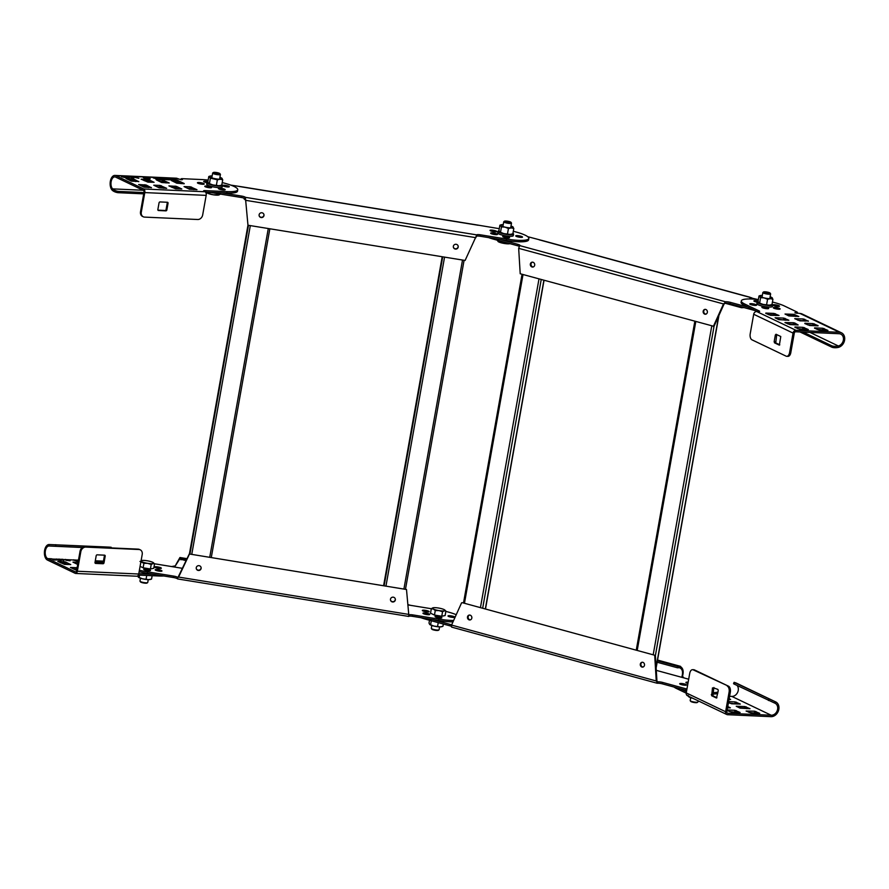 <?xml version="1.0" encoding="UTF-8"?>
<svg xmlns="http://www.w3.org/2000/svg" width="889" height="889" viewBox="0 0 889 889"><rect width="100%" height="100%" fill="white"/><g stroke="black" fill="none" stroke-linecap="round" stroke-linejoin="round"><path stroke-width="1.33" d="M655.382 655.415L462.258 602.675L655.382 655.415L656.927 680.841L656.249 680.974L654.715 655.549M461.591 602.809L451.556 625.078L451.601 627.101L657.149 683.241L658.049 681.819A3.945 0.756 -169.9 0 1 659.427 681.863A3.945 0.756 -169.9 0 1 662.716 682.452L685.975 688.797A23.692 4.523 10.1 0 0 686.93 689.053M451.323 626.334A3.945 0.756 10.1 0 0 449.856 625.823L426.598 619.466A23.692 4.523 -169.9 0 1 420.953 617.699M432.41 619.555L450.112 624.389A3.945 0.756 -169.9 0 1 451.623 624.923M686.675 690.486A23.692 4.523 -169.9 0 1 685.719 690.231L662.461 683.885A3.945 0.756 10.1 0 0 657.793 683.241L656.249 680.974L451.556 625.078M717.745 693.509A23.692 4.523 -169.9 0 1 717.156 693.653A23.692 4.523 -169.9 0 1 712.622 694.076M656.293 670.362L684.13 677.963L682.085 676.04C683.174 671.706 682.308 668.928 679.485 667.695L677.451 667.783L677.707 666.35L680.518 666.339L657.549 660.06M680.129 667.761L679.485 667.695L679.741 666.261C683.197 667.817 684.03 671.439 682.263 677.129L682.007 676.562M677.451 667.783L657.16 662.238M657.416 660.816L677.707 666.35M684.13 677.963L688.686 679.207M712.878 692.642A23.692 4.523 10.1 0 0 717.412 692.22A23.692 4.523 10.1 0 0 718.001 692.075M686.108 685.175A3.456 0.656 -169.9 0 1 682.23 684.852A3.456 0.656 -169.9 0 1 679.685 683.752A3.456 0.656 -169.9 0 1 680.063 683.53A3.456 0.656 -169.9 0 1 683.952 683.852A3.456 0.656 -169.9 0 1 686.486 684.963A3.456 0.656 -169.9 0 1 686.108 685.175M687.93 683.419A3.456 0.656 -169.9 0 1 685.93 682.441A3.456 0.656 -169.9 0 1 686.308 682.219A3.456 0.656 -169.9 0 1 688.153 682.219M656.927 680.841L657.393 681.752M641.98 667.072A2.467 2.189 78.2 0 1 642.825 662.305A2.467 2.189 78.2 0 1 641.98 667.072M469.225 619.9A2.467 2.189 78.2 0 1 470.081 615.132A2.467 2.189 78.2 0 1 469.225 619.9M642.236 662.238A2.467 2.189 -101.8 0 0 643.236 667.006M469.492 615.055A2.467 2.189 -101.8 0 0 470.492 619.833M714 326.363L520.209 273.756L518.665 248.331L724.035 304.094L714 326.363M713.322 326.496L723.357 304.238L725.757 301.738A3.945 0.756 -169.9 0 1 730.414 302.371L748.127 307.205M755.339 310.661A23.692 4.523 -169.9 0 1 753.428 310.15L730.158 303.805A3.945 0.756 10.1 0 0 726.869 303.216A3.945 0.756 10.1 0 0 725.502 303.171L725.391 301.749L519.709 245.586L518.665 248.331M725.135 303.182L724.035 304.094M500.107 239.474L517.82 244.308A3.945 0.756 -169.9 0 1 519.921 245.375A3.945 0.756 -169.9 0 1 519.832 245.497L519.709 245.586M542.146 240.486L527.722 236.685M757.639 299.471L749.849 297.693M750.06 297.259L542.09 240.463M744.015 307.583L741.582 307.738L741.726 306.961M741.582 307.738L724.991 303.205M519.143 246.309A3.945 0.756 10.1 0 0 517.565 245.742L494.295 239.385A23.692 4.523 -169.9 0 1 488.65 237.619M532.944 262.233A2.467 2.189 78.2 0 1 532.089 267A2.467 2.189 78.2 0 1 532.944 262.233M705.688 309.416A2.467 2.189 78.2 0 1 704.844 314.184A2.467 2.189 78.2 0 1 705.688 309.416M532.355 262.166A2.467 2.189 -101.8 0 0 533.344 266.933M705.099 309.339A2.467 2.189 -101.8 0 0 706.099 314.117M189.29 553.98L406.495 589.507L189.29 553.98L177.344 578.739A3.945 0.756 10.1 0 0 173.466 577.539L147.307 573.305A23.692 4.523 -169.9 0 1 139.14 571.683M189.357 554.28L178.6 577.072L408.751 614.41L406.495 589.507M139.384 570.26A23.692 4.523 10.1 0 0 147.563 571.871L173.711 576.116A3.945 0.756 -169.9 0 1 176.767 576.883A3.945 0.756 -169.9 0 1 177.6 577.305L177.611 578.928L408.729 616.433L409.14 614.877A3.945 0.756 -169.9 0 1 409.84 614.699A3.945 0.756 -169.9 0 1 412.752 614.888L438.91 619.133A23.692 4.523 10.1 0 0 453.646 620.444M177.767 577.439L178.533 576.772L177.933 577.461M453.001 621.878A23.692 4.523 -169.9 0 1 438.655 620.566L412.496 616.321A3.945 0.756 10.1 0 0 408.884 616.299L408.751 614.41L408.762 616.388M140.084 566.349L143.118 567.793L150.408 568.982L153.764 568.282L154.564 563.782L182.512 568.349M161.965 570.949A3.456 0.656 -169.9 0 1 161.965 571.005A3.456 0.656 -169.9 0 1 158.586 571.071A3.456 0.656 -169.9 0 1 155.164 569.849A3.456 0.656 -169.9 0 1 155.164 569.793A3.456 0.656 -169.9 0 1 158.542 569.727A3.456 0.656 -169.9 0 1 161.965 570.949M150.508 570.427A3.456 0.656 -169.9 0 1 150.508 570.482A3.456 0.656 -169.9 0 1 147.13 570.549A3.456 0.656 -169.9 0 1 143.707 569.327A3.456 0.656 -169.9 0 1 143.707 569.271A3.456 0.656 -169.9 0 1 147.085 569.204A3.456 0.656 -169.9 0 1 150.508 570.427M161.331 568.171A3.456 0.656 -169.9 0 1 161.331 568.215A3.456 0.656 -169.9 0 1 157.953 568.282A3.456 0.656 -169.9 0 1 154.53 567.06A3.456 0.656 -169.9 0 1 154.53 567.004A3.456 0.656 -169.9 0 1 157.909 566.938A3.456 0.656 -169.9 0 1 161.331 568.171M186.134 560.681L179.722 558.981L175.311 565.882L171.533 566.571M407.884 604.909L410.574 605.342L407.862 604.598M175.966 564.515L179.956 557.514L181.189 558.403L180.934 559.837M180.011 559.114L180.267 557.681L187.023 558.77M181.189 558.403L186.779 559.314M410.574 605.342L433.399 609.065A6.412 1.222 10.1 0 0 439.01 610.599A6.412 1.222 10.1 0 0 444.333 610.843L445.911 611.043L444.033 609.543A6.412 1.222 10.1 0 0 438.421 608.009A6.412 1.222 10.1 0 0 433.099 607.776A6.412 1.222 10.1 0 0 432.843 607.843A6.412 1.222 10.1 0 0 432.41 608.287A6.412 1.222 10.1 0 0 433.399 609.065L435.266 610.565L439.01 610.599L442.555 611.743L444.333 610.843A6.412 1.222 10.1 0 0 445.033 610.332A6.412 1.222 10.1 0 0 444.733 609.965A6.412 1.222 10.1 0 0 444.033 609.543M456.235 614.699A23.692 4.523 10.1 0 0 445.845 611.421M441.855 617.699A3.456 0.656 -169.9 0 1 441.855 617.755A3.456 0.656 -169.9 0 1 438.477 617.822A3.456 0.656 -169.9 0 1 435.054 616.599A3.456 0.656 -169.9 0 1 435.054 616.544A3.456 0.656 -169.9 0 1 438.433 616.477A3.456 0.656 -169.9 0 1 441.855 617.699M429.765 614.399A3.456 0.656 -169.9 0 1 429.765 614.455A3.456 0.656 -169.9 0 1 426.387 614.521A3.456 0.656 -169.9 0 1 422.964 613.288A3.456 0.656 -169.9 0 1 422.964 613.243A3.456 0.656 -169.9 0 1 426.342 613.166A3.456 0.656 -169.9 0 1 429.765 614.399M429.12 611.61A3.456 0.656 -169.9 0 1 429.12 611.665A3.456 0.656 -169.9 0 1 425.742 611.732A3.456 0.656 -169.9 0 1 422.331 610.51A3.456 0.656 -169.9 0 1 422.319 610.454A3.456 0.656 -169.9 0 1 425.698 610.387A3.456 0.656 -169.9 0 1 429.12 611.61M454.812 617.122A3.456 0.656 -169.9 0 1 454.812 617.177A3.456 0.656 -169.9 0 1 451.434 617.244A3.456 0.656 -169.9 0 1 448.012 616.021A3.456 0.656 -169.9 0 1 448.012 615.966A3.456 0.656 -169.9 0 1 451.39 615.899A3.456 0.656 -169.9 0 1 454.812 617.122M409.018 614.955L408.684 614.11L408.918 614.944M392.494 601.964A2.467 2.411 -12.9 0 1 390.515 600.119A2.467 2.411 -12.9 0 1 393.338 597.186A2.467 2.411 -12.9 0 1 395.316 599.03A2.467 2.411 -12.9 0 1 392.494 601.964M198.258 570.449A2.467 2.411 -12.9 0 1 196.28 568.616A2.467 2.411 -12.9 0 1 199.114 565.682A2.467 2.411 -12.9 0 1 201.092 567.515A2.467 2.411 -12.9 0 1 198.258 570.449M390.482 599.975A2.467 2.411 167.1 0 0 392.427 601.664A2.467 2.411 167.1 0 0 395.283 598.875M196.247 568.46A2.467 2.411 167.1 0 0 198.191 570.149A2.467 2.411 167.1 0 0 201.047 567.371M247.964 225.228L245.642 200.036L247.964 225.228L189.413 554.003L247.964 225.228L465.103 260.455L476.837 234.796A3.945 0.756 -169.9 0 1 480.46 234.818L506.608 239.063A23.692 4.523 10.1 0 0 528.844 238.441A23.692 4.523 10.1 0 0 528.822 238.063A23.692 4.523 10.1 0 0 513.309 231.296M528.844 238.441L528.588 239.874A23.692 4.523 -169.9 0 1 506.352 240.486L480.204 236.241A3.945 0.756 10.1 0 0 477.282 236.052A3.945 0.756 10.1 0 0 476.582 236.23L476.726 234.885L245.464 197.358L245.053 198.658A3.945 0.756 10.1 0 0 244.208 198.236A3.945 0.756 10.1 0 0 241.163 197.469L215.005 193.224A23.692 4.523 -169.9 0 1 209.882 192.28M476.471 236.307L475.793 237.374M476.393 235.907L476.726 234.885M221.505 192.802L241.419 196.036A3.945 0.756 -169.9 0 1 245.308 197.236L245.708 200.336L475.859 237.674M241.697 186.779L230.784 185.112M499.262 228.673L475.659 224.728M522.51 237.041A3.456 0.656 -169.9 0 1 522.521 237.096A3.456 0.656 -169.9 0 1 519.132 237.163A3.456 0.656 -169.9 0 1 515.72 235.941A3.456 0.656 -169.9 0 1 515.72 235.885A3.456 0.656 -169.9 0 1 519.098 235.818A3.456 0.656 -169.9 0 1 522.51 237.041M509.553 237.619A3.456 0.656 -169.9 0 1 509.553 237.674A3.456 0.656 -169.9 0 1 506.174 237.741A3.456 0.656 -169.9 0 1 502.752 236.518A3.456 0.656 -169.9 0 1 502.752 236.463A3.456 0.656 -169.9 0 1 506.13 236.396A3.456 0.656 -169.9 0 1 509.553 237.619M497.462 234.318A3.456 0.656 -169.9 0 1 497.462 234.374A3.456 0.656 -169.9 0 1 494.084 234.44A3.456 0.656 -169.9 0 1 490.661 233.218A3.456 0.656 -169.9 0 1 490.661 233.162A3.456 0.656 -169.9 0 1 494.04 233.096A3.456 0.656 -169.9 0 1 497.462 234.318M496.829 231.529A3.456 0.656 -169.9 0 1 496.829 231.585A3.456 0.656 -169.9 0 1 493.451 231.651A3.456 0.656 -169.9 0 1 490.028 230.429A3.456 0.656 -169.9 0 1 490.028 230.373A3.456 0.656 -169.9 0 1 493.406 230.307A3.456 0.656 -169.9 0 1 496.829 231.529M245.242 198.814L245.064 199.781L243.608 198.025M244.153 199.058L244.286 198.269M245.642 200.036L245.208 198.792M261.966 212.782A2.467 2.411 -12.9 0 1 263.955 214.616A2.467 2.411 -12.9 0 1 261.122 217.549A2.467 2.411 -12.9 0 1 259.144 215.716A2.467 2.411 -12.9 0 1 261.966 212.782M456.201 244.297A2.467 2.411 -12.9 0 1 458.179 246.131A2.467 2.411 -12.9 0 1 455.346 249.064A2.467 2.411 -12.9 0 1 453.368 247.231A2.467 2.411 -12.9 0 1 456.201 244.297M259.11 215.571A2.467 2.411 167.1 0 0 261.055 217.26A2.467 2.411 167.1 0 0 263.911 214.471M453.346 247.075A2.467 2.411 167.1 0 0 455.279 248.764A2.467 2.411 167.1 0 0 458.146 245.986M147.741 582.417A3.945 0.756 -169.9 0 1 147.741 582.473A3.945 0.756 -169.9 0 1 147.641 582.606A3.945 0.756 -169.9 0 1 143.729 582.528A3.945 0.756 -169.9 0 1 140.018 581.25A3.945 0.756 -169.9 0 1 139.973 581.15A3.945 0.756 -169.9 0 1 139.973 581.095A3.945 0.756 -169.9 0 1 139.995 581.039M154.564 563.782L152.697 562.281A6.412 1.222 10.1 0 0 147.074 560.748A6.412 1.222 10.1 0 0 141.762 560.503A6.412 1.222 10.1 0 0 141.495 560.57A6.412 1.222 10.1 0 0 141.062 561.015A6.412 1.222 10.1 0 0 142.051 561.804A6.412 1.222 10.1 0 0 147.663 563.337A6.412 1.222 10.1 0 0 152.986 563.57L154.564 563.782M143.118 567.793L143.929 563.293L147.663 563.337L151.219 564.482L152.986 563.57A6.412 1.222 10.1 0 0 153.686 563.07A6.412 1.222 10.1 0 0 153.397 562.693L153.453 562.748M153.397 562.693A6.412 1.222 10.1 0 0 152.697 562.281M150.408 568.982L151.219 564.482M139.984 561.415L143.929 563.293M147.052 582.895A3.356 0.645 -169.9 0 1 146.974 583.062A3.356 0.645 -169.9 0 1 143.64 582.984A3.356 0.645 -169.9 0 1 140.495 581.906A3.356 0.645 -169.9 0 1 140.451 581.817M439.088 629.679A3.945 0.756 -169.9 0 1 439.088 629.745A3.945 0.756 -169.9 0 1 438.988 629.879A3.945 0.756 -169.9 0 1 435.065 629.79A3.945 0.756 -169.9 0 1 431.365 628.512A3.945 0.756 -169.9 0 1 431.321 628.423A3.945 0.756 -169.9 0 1 431.309 628.356A3.945 0.756 -169.9 0 1 431.343 628.301M445.911 611.043L445.111 615.544L441.755 616.244L434.465 615.066L430.532 613.177L431.332 608.676L433.099 607.776M441.755 616.244L442.555 611.743M434.465 615.066L435.266 610.565M438.399 630.157A3.356 0.645 -169.9 0 1 438.321 630.323A3.356 0.645 -169.9 0 1 434.988 630.257A3.356 0.645 -169.9 0 1 431.832 629.168A3.356 0.645 -169.9 0 1 431.798 629.09M214.849 172.333A3.356 0.645 10.1 0 0 213.416 172.488A3.356 0.645 10.1 0 0 214.727 173.388A3.356 0.645 10.1 0 0 218.427 174.044A3.356 0.645 10.1 0 0 219.905 173.644A3.356 0.645 10.1 0 0 214.849 172.333M213.416 172.488L212.749 172.933A3.945 0.756 10.1 0 0 212.649 173.066A3.945 0.756 10.1 0 0 214.616 174.1A3.945 0.756 10.1 0 0 218.638 174.766A3.945 0.756 10.1 0 0 220.428 174.455A3.945 0.756 10.1 0 0 220.372 174.3L219.905 173.644M217.283 193.591L217.06 194.835L213.316 194.802L207.704 193.269A6.412 1.222 -169.9 0 1 207.004 192.846A6.412 1.222 -169.9 0 1 206.937 192.802M210.004 192.302L209.771 193.646M220.416 194.102L218.927 194.958A6.412 1.222 -169.9 0 1 218.894 194.969A6.412 1.222 -169.9 0 1 218.638 195.035A6.412 1.222 -169.9 0 1 216.427 195.136A6.412 1.222 -169.9 0 1 213.316 194.802A6.412 1.222 -169.9 0 1 207.704 193.269L207.004 192.846M218.638 195.035L217.06 194.835M207.704 193.269L205.826 191.768M505.941 221.028A3.356 0.645 10.1 0 0 504.508 221.183A3.356 0.645 10.1 0 0 505.819 222.094A3.356 0.645 10.1 0 0 509.508 222.739A3.356 0.645 10.1 0 0 510.986 222.339A3.356 0.645 10.1 0 0 505.941 221.028M504.508 221.183L503.841 221.639A3.945 0.756 10.1 0 0 503.741 221.761A3.945 0.756 10.1 0 0 505.708 222.795A3.945 0.756 10.1 0 0 509.73 223.461A3.945 0.756 10.1 0 0 511.508 223.15A3.945 0.756 10.1 0 0 511.464 222.995L510.986 222.339M508.208 243.186L504.407 243.497L498.785 241.964A6.412 1.222 -169.9 0 1 498.096 241.552A6.412 1.222 -169.9 0 1 498.029 241.497M501.052 241.23L500.863 242.353M508.152 243.53L509.975 243.675A6.412 1.222 -169.9 0 1 509.719 243.73A6.412 1.222 -169.9 0 1 507.519 243.83A6.412 1.222 -169.9 0 1 504.407 243.497A6.412 1.222 -169.9 0 1 498.785 241.964L498.096 241.552M496.984 240.119L498.785 241.964M698.154 700.821L697.954 701.943A3.945 0.756 -169.9 0 1 697.854 702.066L697.187 702.521A3.356 0.645 -169.9 0 1 695.754 702.677A3.356 0.645 -169.9 0 1 690.709 701.365L690.231 700.71A3.945 0.756 -169.9 0 1 690.186 700.554L690.697 697.687M697.854 702.066A3.945 0.756 -169.9 0 1 696.165 702.254A3.945 0.756 -169.9 0 1 690.231 700.71M765.062 291.803A3.356 0.645 10.1 0 0 763.629 291.948A3.356 0.645 10.1 0 0 764.94 292.859A3.356 0.645 10.1 0 0 768.641 293.503A3.356 0.645 10.1 0 0 770.107 293.103A3.356 0.645 10.1 0 0 765.062 291.803M763.629 291.948L762.962 292.403A3.945 0.756 10.1 0 0 762.862 292.537A3.945 0.756 10.1 0 0 764.829 293.559A3.945 0.756 10.1 0 0 768.852 294.226A3.945 0.756 10.1 0 0 770.63 293.915A3.945 0.756 10.1 0 0 770.585 293.759L770.107 293.103M208.159 180.089A23.692 4.523 10.1 0 0 201.836 179.567L181.778 178.656L181.112 178.778L182.434 179.622L181.134 179.767L177.278 178.456A7.901 4.401 92.6 0 0 176.278 178.2L114.903 175.422A7.901 4.401 -87.4 0 0 110.347 181.3A7.901 4.401 -87.4 0 0 112.07 190.068L112.536 188.801A6.412 3.578 92.6 0 1 111.136 181.678A6.412 3.578 92.6 0 1 114.837 176.9A6.412 3.578 92.6 0 1 115.648 177.111L143.473 190.413A1.478 0.822 92.6 0 1 144.007 192.224L140.518 211.771A4.934 3.989 -64.4 0 0 142.484 216.405L143.273 216.783A4.934 3.989 115.6 0 0 144.551 217.105L197.747 219.505A4.934 3.989 115.6 0 0 202.681 214.927L206.17 195.369A2.956 1.656 92.6 0 0 205.103 191.757L204.048 191.257A2.956 0.567 -169.9 0 1 203.592 190.846A2.956 0.567 -169.9 0 1 204.937 190.613L227.028 191.613A23.692 4.523 10.1 0 0 237.752 189.746A23.692 4.523 10.1 0 0 222.217 182.589M237.752 189.746L237.496 191.168A23.692 4.523 -169.9 0 1 226.773 193.046L205.526 192.08M187.001 188.068L191.302 188.479L193.746 189.657M171.866 187.379L176.166 187.801L178.611 188.968M156.72 186.69L161.031 187.112L163.476 188.279M174.4 182.034L178.711 182.456L181.156 183.623M144.129 180.667L148.43 181.089L150.874 182.256M159.264 181.356L163.565 181.778L166.01 182.945M141.584 186.012L145.885 186.434L148.33 187.601M128.983 179.989L133.294 180.411L135.739 181.578M143.273 216.783A4.934 3.989 115.6 0 1 141.307 212.149L144.796 192.591A2.956 1.656 -87.4 0 0 143.729 188.979L115.903 175.678A7.901 4.401 -87.4 0 0 114.903 175.422M143.707 193.858L118.481 192.713A4.934 1.945 -160.7 0 1 112.147 190.157A4.912 3.278 158.8 0 1 112.07 190.068M159.942 185.401L166.688 188.335L159.164 187.857L153.764 185.212L159.942 185.401L159.687 186.823M184.212 183.534L178.967 181.034L171.444 180.556L176.844 183.212L184.179 183.745M147.907 182.123L141.162 179.189L148.685 179.656L154.086 182.312L147.907 182.123M162.487 180.056L156.308 179.878L161.709 182.523L169.232 182.99L162.487 180.056L162.231 181.489M138.795 181.489L131.428 181.156L126.027 178.511L133.55 178.978L138.762 181.7M151.397 187.512L144.029 187.179L138.628 184.534L146.14 185.001L151.352 187.723M175.644 188.835L168.899 185.901L176.422 186.368L181.823 189.013L175.644 188.835M190.224 186.768L196.969 189.701L189.446 189.235L184.045 186.59L190.224 186.768L189.968 188.201M227.728 186.979A3.456 0.656 -169.9 0 1 224.206 186.401A3.456 0.656 -169.9 0 1 222.483 185.501A3.456 0.656 -169.9 0 1 224.05 185.223A3.456 0.656 -169.9 0 1 227.573 185.812A3.456 0.656 -169.9 0 1 229.284 186.712A3.456 0.656 -169.9 0 1 227.728 186.979M202.67 184.256A3.456 0.656 -169.9 0 1 199.147 183.679A3.456 0.656 -169.9 0 1 197.436 182.778A3.456 0.656 -169.9 0 1 198.992 182.501A3.456 0.656 -169.9 0 1 202.514 183.09A3.456 0.656 -169.9 0 1 204.237 183.99A3.456 0.656 -169.9 0 1 202.67 184.256M223.617 189.979A3.456 0.656 -169.9 0 1 220.094 189.39A3.456 0.656 -169.9 0 1 218.372 188.501A3.456 0.656 -169.9 0 1 219.939 188.224A3.456 0.656 -169.9 0 1 223.461 188.812A3.456 0.656 -169.9 0 1 225.184 189.713A3.456 0.656 -169.9 0 1 223.617 189.979M210.015 187.779A3.456 0.656 -169.9 0 1 206.504 187.19A3.456 0.656 -169.9 0 1 204.781 186.29A3.456 0.656 -169.9 0 1 206.348 186.012A3.456 0.656 -169.9 0 1 209.86 186.601A3.456 0.656 -169.9 0 1 211.582 187.501A3.456 0.656 -169.9 0 1 210.015 187.779M207.926 182.145A7.901 1.511 10.1 0 0 206.926 182.678A3.456 0.656 -169.9 0 1 203.681 181.467A3.456 0.656 -169.9 0 1 205.248 181.2A3.456 0.656 -169.9 0 1 207.893 181.567M138.873 178.289L134.261 177.3L138.873 178.289M129.272 177.533L125.405 176.9L129.272 177.533M121.537 176.511L126.316 177.867L121.504 176.733M172.588 178.822L177.967 180.2L174.488 180.045L172.566 178.956M173.011 179.978L170.199 179.845L170.288 179.267L167.621 178.6L170.999 178.745L173.011 179.978M166.043 178.522L169.377 179.811L165.899 179.656L165.987 179.078L163.332 178.4L166.043 178.522M159.698 178.233L162.409 178.356L165.087 179.622L161.609 179.456L159.676 178.367M160.398 179.234L159.776 179.211L160.364 179.4M155.975 178.5L156.675 178.1L159.353 179.356L155.875 179.2L155.964 178.622L153.308 177.944L155.953 178.622M149.141 178.878L146.229 177.8L148.93 178.044L150.263 178.778L149.141 178.878M143.307 177.756L146.741 178.622L143.307 177.711M133.728 178.2L129.061 176.855L132.928 177.956L132.539 177.011L133.728 178.2M157.942 210.16L165.087 210.482A0.989 0.8 115.6 0 0 166.076 209.56L167.265 202.881A0.989 0.8 115.6 0 0 167.176 202.259M166.865 209.937L168.054 203.259A0.989 0.8 -64.4 0 0 167.399 202.27L160.042 201.936A0.989 0.8 -64.4 0 0 159.053 202.859L157.864 209.526A0.989 0.8 -64.4 0 0 158.509 210.526L165.876 210.86A0.989 0.8 -64.4 0 0 166.865 209.937L166.076 209.56M174.611 179.2L175.244 179.234M170.31 179.011L170.944 179.033M166.01 178.811L166.654 178.845M161.72 178.622L162.354 178.645M155.986 178.356L156.631 178.389M149.663 178.667L148.93 178.044M148.896 178.233L147.118 177.667M146.841 177.911L149.652 178.711M145.996 178.756L144.229 178.144L146.018 178.589M133.372 178.189L132.539 177.011M112.536 188.801A3.478 2.245 -14 0 0 112.603 188.879A4.934 1.945 19.3 0 0 118.937 191.435L143.94 192.557M222.472 185.445L222.206 186.968A7.901 1.511 -169.9 0 1 216.494 187.412A7.901 1.511 -169.9 0 1 207.882 185.29A7.901 1.511 -169.9 0 1 206.659 184.201L206.926 182.678A7.901 1.511 10.1 0 0 208.159 183.767A7.901 1.511 10.1 0 0 216.76 185.89A7.901 1.511 10.1 0 0 222.472 185.445A7.901 1.511 10.1 0 0 221.85 184.679M513.564 234.14L513.297 235.674A7.901 1.511 -169.9 0 1 507.575 236.118A7.901 1.511 -169.9 0 1 498.973 233.985A7.901 1.511 -169.9 0 1 497.751 232.896L498.018 231.373A7.901 1.511 10.1 0 0 499.24 232.462A7.901 1.511 10.1 0 0 507.852 234.585A7.901 1.511 10.1 0 0 513.564 234.14A7.901 1.511 10.1 0 0 512.931 233.374M499.018 230.851A7.901 1.511 10.1 0 0 498.018 231.373M758.373 299.549A23.692 4.523 10.1 0 0 741.326 300.893A23.692 4.523 10.1 0 0 745.004 304.16L759.173 310.939A2.956 0.567 -169.9 0 1 759.628 311.35A2.956 0.567 -169.9 0 1 758.295 311.583L756.661 311.506A2.956 2.389 -64.4 0 0 753.694 314.262L750.205 333.808A4.934 2.756 -87.4 0 0 751.983 339.831L786.098 356.156A4.934 2.756 -87.4 0 0 786.732 356.311A4.934 2.756 -87.4 0 0 789.576 352.633L793.055 333.086A2.956 2.389 115.6 0 1 796.022 330.33L839.394 332.297A7.901 6.379 115.6 0 1 841.439 332.797A7.901 6.379 115.6 0 1 844.55 340.398A7.901 6.379 115.6 0 1 838.56 347.332A4.912 3.767 -154.2 0 1 838.416 347.377A4.934 1.622 177.1 0 1 831.748 347.143L800 331.953M786.732 356.311L787.954 356.367A4.934 2.756 92.6 0 0 790.799 352.689L794.288 333.142A1.478 1.2 -64.4 0 1 795.766 331.764L839.138 333.731A6.412 5.178 -64.4 0 1 840.805 334.142A6.412 5.178 -64.4 0 1 843.328 340.309A6.412 5.178 -64.4 0 1 838.46 345.943L838.56 347.332M841.439 332.797L802.078 313.973A7.901 6.379 -64.4 0 0 800.033 313.473L794.888 312.784L797.144 312.083L784.287 305.938A23.692 4.523 10.1 0 0 772.43 302.06M778.964 305.694A3.456 0.656 -169.9 0 1 779.497 306.172A3.456 0.656 -169.9 0 1 776.997 306.372A3.456 0.656 -169.9 0 1 773.23 305.438A3.456 0.656 -169.9 0 1 772.697 304.96A3.456 0.656 -169.9 0 1 775.197 304.771A3.456 0.656 -169.9 0 1 778.964 305.694M768.14 307.961A3.456 0.656 -169.9 0 1 768.674 308.439A3.456 0.656 -169.9 0 1 766.174 308.639A3.456 0.656 -169.9 0 1 762.418 307.705A3.456 0.656 -169.9 0 1 761.873 307.227A3.456 0.656 -169.9 0 1 764.373 307.038A3.456 0.656 -169.9 0 1 768.14 307.961M756.05 304.66A3.456 0.656 -169.9 0 1 756.583 305.138A3.456 0.656 -169.9 0 1 754.083 305.338A3.456 0.656 -169.9 0 1 750.316 304.405A3.456 0.656 -169.9 0 1 749.783 303.927A3.456 0.656 -169.9 0 1 752.283 303.727A3.456 0.656 -169.9 0 1 756.05 304.66M779.597 308.483A3.456 0.656 -169.9 0 1 780.131 308.961A3.456 0.656 -169.9 0 1 777.631 309.15A3.456 0.656 -169.9 0 1 773.875 308.227A3.456 0.656 -169.9 0 1 773.33 307.75A3.456 0.656 -169.9 0 1 775.83 307.55A3.456 0.656 -169.9 0 1 779.597 308.483M757.139 302.182A3.456 0.656 -169.9 0 1 754.428 301.404A3.456 0.656 -169.9 0 1 753.894 300.927A3.456 0.656 -169.9 0 1 758.106 301.027M765.773 313.384L770.552 315.317L779.031 315.473L774.008 313.428L773.752 314.862L768.34 314.617M765.829 313.061L774.008 313.428M778.92 319.673L775.097 317.784L783.72 318.073L788.887 320.251L778.92 319.673M794.955 326.985L803.145 327.363L808.312 329.541L799.689 329.252L794.899 327.319M814.602 327.874L822.781 328.252L827.959 330.43L819.325 330.141L814.546 328.208M808.379 321.007L799.9 320.851L794.733 318.673L803.367 318.962L808.345 321.218M804.834 323.563L809.612 325.496L818.058 325.863M804.889 323.229L813.068 323.607L818.091 325.652M793.655 314.317L798.822 316.495L788.854 315.917L785.02 314.028L793.655 314.317L793.399 315.751L787.976 315.506M794.777 323.007L798.155 324.974L789.977 324.607L784.954 322.563L793.433 322.718L794.777 323.007L794.522 324.441L787.765 323.907M757.161 311.528L744.749 305.594A23.692 4.523 -169.9 0 1 741.07 302.327L741.326 300.893M817.113 329.43L823.87 329.963L824.125 328.541M824.736 330.386L823.87 329.963M797.477 328.541L805.101 329.497M805.323 321.096L797.689 320.151M807.401 324.785L814.157 325.318L814.413 323.896M815.024 325.741L814.157 325.318M795.611 316.451L793.399 315.751M795.388 324.852L794.522 324.441M785.676 320.207L778.053 319.262M775.964 315.562L773.752 314.862M776.73 334.586L775.741 342.898L779.786 344.832M775.352 334.964L776.041 334.264L780.775 336.52L779.364 345.143L774.519 342.843L774.163 341.643L775.352 334.964L776.575 335.02M803.145 332.097L831.682 345.743A4.934 1.622 -2.9 0 0 838.349 345.977A3.478 2.511 19.6 0 0 838.46 345.943M772.685 304.905L772.419 306.438A7.901 1.511 -169.9 0 1 766.707 306.883A7.901 1.511 -169.9 0 1 758.095 304.749A7.901 1.511 -169.9 0 1 756.872 303.671L757.139 302.138A7.901 1.511 10.1 0 0 758.361 303.227A7.901 1.511 10.1 0 0 766.974 305.349A7.901 1.511 10.1 0 0 772.685 304.905A7.901 1.511 10.1 0 0 772.052 304.149M758.139 301.615A7.901 1.511 10.1 0 0 757.139 302.138M150.619 579.35A6.412 1.222 -169.9 0 1 150.408 579.439A6.412 1.222 -169.9 0 1 148.719 579.617A6.412 1.222 -169.9 0 1 142.529 578.806A6.412 1.222 -169.9 0 1 138.517 577.317A6.412 1.222 -169.9 0 1 138.495 577.305L138.484 577.294M152.152 575.694L151.552 579.061L148.719 579.617L142.529 578.806L138.34 577.15L137.717 575.772M139.573 575.127L139.162 577.428L138.34 577.15M151.552 579.061L150.408 579.439M146.729 575.45L146.085 579.072M220.772 185.445A6.412 1.222 -169.9 0 1 220.572 185.523A6.412 1.222 -169.9 0 1 218.983 185.712A6.412 1.222 -169.9 0 1 212.815 184.923A6.412 1.222 -169.9 0 1 208.682 183.412A6.412 1.222 -169.9 0 1 208.671 183.401L208.659 183.39M212.138 175.933A6.412 1.222 10.1 0 0 211.571 175.922A6.412 1.222 10.1 0 0 209.982 176.111A6.412 1.222 10.1 0 0 209.693 176.789A6.412 1.222 10.1 0 0 213.971 178.445A6.412 1.222 10.1 0 0 220.139 179.222L222.728 179.756L221.761 185.134L218.983 185.712L212.815 184.923L208.537 183.278L207.837 181.889L208.793 176.511L210.393 178.178L209.437 183.556L208.537 183.278M209.793 176.189L208.793 176.511M210.393 178.178L217.361 179.8L220.139 179.222A6.412 1.222 10.1 0 0 222.028 178.356A6.412 1.222 10.1 0 0 221.872 178.233A6.412 1.222 10.1 0 0 219.916 177.322M222.028 178.356L221.128 178.078L222.728 179.756M221.761 185.134L220.572 185.523M217.361 179.8L216.394 185.179M441.944 626.623A6.412 1.222 -169.9 0 1 441.755 626.701A6.412 1.222 -169.9 0 1 440.166 626.878A6.412 1.222 -169.9 0 1 433.999 626.1A6.412 1.222 -169.9 0 1 429.865 624.578A6.412 1.222 -169.9 0 1 429.854 624.578L429.865 624.578M443.344 624.045L442.944 626.301L440.166 626.878L433.999 626.1L429.709 624.456L429.009 623.056L429.509 620.266M431.321 620.755L430.609 624.734L429.709 624.456M442.944 626.301L441.755 626.701M438.233 622.644L437.577 626.356M511.853 234.151A6.412 1.222 -169.9 0 1 511.664 234.229A6.412 1.222 -169.9 0 1 510.075 234.407A6.412 1.222 -169.9 0 1 503.907 233.618A6.412 1.222 -169.9 0 1 499.774 232.107A6.412 1.222 -169.9 0 1 499.762 232.096L499.751 232.085M503.23 224.628A6.412 1.222 10.1 0 0 502.663 224.628A6.412 1.222 10.1 0 0 501.074 224.806A6.412 1.222 10.1 0 0 500.785 225.484A6.412 1.222 10.1 0 0 505.063 227.14A6.412 1.222 10.1 0 0 511.231 227.917L513.809 228.451L512.853 233.829L510.075 234.407L503.907 233.618L499.629 231.973L498.929 230.584L499.885 225.206L501.485 226.884L500.518 232.262L499.629 231.973M500.885 224.884L499.885 225.206M501.485 226.884L505.063 227.14L508.441 228.506L511.231 227.917A6.412 1.222 10.1 0 0 513.109 227.062A6.412 1.222 10.1 0 0 512.964 226.928A6.412 1.222 10.1 0 0 510.997 226.017M513.109 227.062L512.22 226.773L513.809 228.451M512.853 233.829L511.664 234.229M508.441 228.506L507.486 233.885M689.52 696.687L692.864 698.298A6.412 1.222 -169.9 0 1 692.864 698.298A6.412 1.222 -169.9 0 1 688.731 696.776A6.412 1.222 -169.9 0 1 688.719 696.765L688.731 696.776M688.586 696.643L689.475 696.932L687.886 695.254M770.974 304.916A6.412 1.222 -169.9 0 1 770.785 304.994A6.412 1.222 -169.9 0 1 769.196 305.171A6.412 1.222 -169.9 0 1 763.029 304.394A6.412 1.222 -169.9 0 1 758.895 302.871A6.412 1.222 -169.9 0 1 758.884 302.86L758.873 302.86M762.351 295.392A6.412 1.222 10.1 0 0 761.784 295.392A6.412 1.222 10.1 0 0 760.195 295.57A6.412 1.222 10.1 0 0 759.906 296.259A6.412 1.222 10.1 0 0 764.184 297.904A6.412 1.222 10.1 0 0 770.352 298.693L772.93 299.215L771.974 304.594L769.196 305.171L763.029 304.394L758.75 302.738L758.05 301.349L759.006 295.97L760.606 297.648L759.639 303.027L758.75 302.738M760.006 295.648L759.006 295.97M760.606 297.648L764.184 297.904L767.563 299.271L770.352 298.693A6.412 1.222 10.1 0 0 772.23 297.826A6.412 1.222 10.1 0 0 772.085 297.693A6.412 1.222 10.1 0 0 770.13 296.782M772.23 297.826L771.341 297.537L772.93 299.215M771.974 304.594L770.785 304.994M767.563 299.271L766.607 304.649M75.632 573.449L137.006 576.228A2.956 1.656 92.6 0 0 138.717 574.016L142.207 554.469A4.934 3.989 115.6 0 0 140.24 549.824A4.934 3.989 115.6 0 0 138.962 549.513L85.766 547.102A4.934 3.989 115.6 0 0 80.821 551.691L77.343 571.238A2.956 1.656 -87.4 0 1 75.632 573.449A2.956 1.656 -87.4 0 1 75.254 573.349L47.439 560.048A7.901 4.401 -87.4 0 1 44.45 551.502A7.901 4.401 -87.4 0 1 48.928 544.535A4.912 1.867 34.8 0 1 49.028 544.524L108.98 547.102L111.158 547.257L111.136 547.913M85.766 547.102L84.977 546.735A4.934 3.989 -64.4 0 0 80.043 551.313L76.554 570.871A1.478 0.822 92.6 0 1 75.698 571.971A1.478 0.822 92.6 0 1 75.509 571.916L47.695 558.614A6.412 3.578 92.6 0 1 45.261 551.68A6.412 3.578 92.6 0 1 48.906 546.013L48.928 544.535M163.798 575.972A23.692 4.523 -169.9 0 1 158.564 575.983L138.395 575.072M76.865 569.138L73.376 568.949M67.52 564.515L65.075 563.348L60.774 562.926M77.832 563.693L75.909 563.604M54.051 560.037L51.429 558.781L56.44 560.003L54.051 560.037M56.474 559.025L61.285 560.359L57.096 559.881L56.185 559.048M63.564 560.47L59.507 559.148L63.386 560.248L62.986 559.303L63.564 560.47M65.319 559.425L70.131 560.759L65.942 560.281L65.03 559.448M73.509 559.803L77.165 560.97L73.287 560.103M78.332 560.926L76.676 560.103L78.476 560.103M96.423 561.37L97.157 560.848L99.824 562.115L96.345 561.948L95.245 561.07M103.257 562.226L100.646 562.148L100.735 561.57L98.079 560.892L101.446 561.048L103.28 562.092M103.413 561.348L102.368 561.092L103.435 561.226M138.784 573.649L153.553 574.316M64.564 564.382L57.818 561.448L65.33 561.915L70.742 564.559L64.564 564.382M76.654 570.349L70.409 567.471L77.121 567.715M77.699 564.459L72.954 562.126L78.088 562.259M84.977 546.735L138.173 549.135A4.934 3.989 -64.4 0 1 139.451 549.458L140.24 549.824M95.079 563.048L102.224 563.37A0.989 0.8 115.6 0 0 103.213 562.459L104.402 555.781A0.989 0.8 115.6 0 0 104.324 555.158M104.002 562.837A0.989 0.8 -64.4 0 1 103.013 563.748L95.645 563.415A0.989 0.8 -64.4 0 1 95.001 562.426L96.19 555.747A0.989 0.8 -64.4 0 1 97.179 554.836L104.546 555.169A0.989 0.8 -64.4 0 1 105.191 556.158L104.002 562.837L103.213 562.459M82.633 547.391L48.984 546.002A3.478 1.178 -150.5 0 0 48.906 546.013M101.402 561.337L100.757 561.303M98.712 561.059L100.779 561.015M97.101 561.137L96.457 561.115M95.267 560.948L96.445 561.248M78.454 560.214L74.009 559.948M77.543 560.103L78.488 560.014M73.765 560.003L65.875 559.603M76.754 560.926L74.643 560.237M65.564 559.614L62.719 559.581M60.041 559.325L62.43 559.281M63.83 560.481L62.941 559.592M56.718 559.214L51.951 559.037M57.029 559.203L59.507 559.148M771.185 715.234L727.813 713.278A1.478 1.2 -64.4 0 1 726.835 711.789L730.325 692.231A4.934 2.756 92.6 0 0 728.547 686.208L693.198 669.839A4.934 2.756 -87.4 0 0 692.575 669.684A4.934 2.756 -87.4 0 0 689.731 673.351L686.241 692.909A2.956 2.389 -64.4 0 0 687.419 695.687L726.791 714.512A2.956 2.389 115.6 0 0 727.558 714.7L770.93 716.667A7.901 6.379 115.6 0 0 778.831 709.333A7.901 6.379 115.6 0 0 775.697 701.91A7.901 6.379 115.6 0 0 775.419 701.788L774.83 703.155A6.412 5.178 -64.4 0 1 775.052 703.243A6.412 5.178 -64.4 0 1 777.608 709.278A6.412 5.178 -64.4 0 1 771.185 715.234L731.814 696.409L729.591 696.309M680.163 688.719L686.452 691.72M727.546 707.811L730.391 707.833L727.78 706.522M729.036 699.465L730.614 699.432L729.169 698.687M744.86 706.544L736.225 706.255L740.059 708.144L750.027 708.722L744.86 706.544L744.604 707.977L739.192 707.733M728.48 702.61L731.691 703.788L740.326 704.077L735.147 701.899L728.658 701.61M727.08 710.444L731.469 712.189L740.104 712.478L734.936 710.3L727.169 709.944M746.093 711.033L751.116 713.078L759.739 713.367L754.572 711.189L746.093 711.033M727.324 686.152A4.934 2.756 -87.4 0 1 729.091 692.175L725.613 711.733A2.956 2.389 115.6 0 0 726.791 714.512M731.814 696.409A6.412 5.178 115.6 0 0 738.237 690.453A6.412 5.178 115.6 0 0 737.048 685.441M774.83 703.155A3.478 1.445 -177.1 0 0 774.73 703.11L734.37 684.163L733.536 683.697L734.103 682.33L735.925 682.919A4.912 2.567 48.8 0 1 736.059 682.963A7.901 6.379 -64.4 0 1 736.325 683.085L775.697 701.91M734.103 682.33L775.297 701.743A4.912 2.356 -1.3 0 1 775.419 701.788M686.208 693.153L676.54 688.531A23.692 4.523 -169.9 0 1 673.973 687.019M746.816 708.677L744.604 707.977M729.48 703.088L737.103 704.032M748.905 712.378L756.528 713.322M729.258 711.489L736.892 712.433M692.575 669.684L693.798 669.728A4.934 2.756 92.6 0 1 694.431 669.895L728.547 686.208M716.923 697.732L712.889 695.798L713.867 687.486M712.489 687.864L711.656 695.743L716.501 698.032L718.268 690.62L717.912 689.419L713.723 687.919M450.112 624.389L449.856 625.823M426.598 619.466L426.742 618.633M657.527 660.194L679.741 666.261M685.975 688.797L685.719 690.231M662.461 683.885L662.716 682.452M658.049 681.819L657.793 683.241M725.757 301.738L725.502 303.171M730.158 303.805L730.414 302.371M539.234 239.83L751.838 297.882M494.295 239.385L494.451 238.552M517.82 244.308L517.565 245.742M695.765 321.707L637.202 650.448M711.745 326.074L653.182 654.815M714.056 326.241L655.393 655.549M718.668 315.995L656.104 667.25M523.021 274.523L464.458 603.275M539.001 278.89L480.438 607.631M541.223 279.502L482.671 608.243M543.89 280.224L485.327 608.965M177.344 578.739L177.6 577.305M173.711 576.116L173.466 577.539M147.307 573.305L147.563 571.871M438.91 619.133L438.655 620.566M412.496 616.321L412.752 614.888M409.14 614.877L408.884 616.299M476.837 234.796L476.582 236.23M480.204 236.241L480.46 234.818M239.241 186.49L478.271 225.273M506.608 239.063L506.352 240.486M215.005 193.224L215.138 192.513M241.419 196.036L241.163 197.469M245.053 198.658L245.308 197.236M442.2 256.743L383.637 585.518L442.2 256.743M442.711 256.832L384.148 585.595M444.556 257.121L385.993 585.895M462.513 260.044L403.95 588.807M464.08 260.299L405.517 589.063L464.08 260.299M248.487 225.317L189.924 554.091M250.32 225.617L191.757 554.392M268.289 228.529L209.726 557.303M269.845 228.784L211.282 557.559L269.856 228.784M141.307 212.149L140.518 211.771M115.903 175.678L177.278 178.456M205.103 191.757L143.729 188.979M181.2 179.767L181.345 178.978M227.028 191.613L226.773 193.046M204.759 191.591L204.937 190.613M144.796 192.591L206.17 195.369M167.265 202.881L168.054 203.259M165.087 210.482L165.876 210.86M161.031 187.112L161.287 185.69M178.711 182.456L178.967 181.034M177.622 180.745L177.367 182.167M148.43 181.089L148.685 179.656M147.341 179.367L147.085 180.8M163.565 181.778L163.82 180.345M133.294 180.411L133.55 178.978M132.205 178.689L131.95 180.123M144.796 184.712L144.54 186.145M145.885 186.434L146.14 185.001M175.077 186.079L174.822 187.512M176.166 187.801L176.422 186.368M191.302 188.479L191.557 187.057M112.147 190.157L112.603 188.879L143.14 190.257M118.481 192.713L118.937 191.435M790.799 352.689L789.576 352.633M800.033 313.473L839.394 332.297M796.022 330.33L756.661 311.506M753.694 314.262L793.055 333.086M759.173 310.939L759.062 311.572M744.749 305.594L745.004 304.16M796.7 312.406L796.544 313.272M795.355 312.995L795.477 312.35M774.519 342.843L775.741 342.898M775.386 341.698L774.163 341.643M802.367 328.763L803.756 329.43M809.968 332.408L838.349 345.977L838.416 347.377M831.682 345.743L831.748 347.143M822.781 328.252L822.525 329.675M804.234 329.074L804.489 327.652M803.145 327.363L802.889 328.786M804.445 320.685L804.701 319.251M803.367 318.962L803.111 320.396M813.068 323.607L812.813 325.041M794.744 316.039L794.999 314.606M793.433 322.718L793.177 324.152M784.809 319.796L785.065 318.362M783.72 318.073L783.465 319.507M775.097 315.151L775.352 313.717M80.043 551.313L80.821 551.691M47.695 558.614L51.429 558.781M97.157 560.848L98.079 560.892M101.446 561.048L102.368 561.092M138.717 574.016L77.343 571.238M138.173 549.135L138.962 549.513M158.709 575.15L158.564 575.983M102.224 563.37L103.013 563.748M104.402 555.781L105.191 556.158M82.433 547.524L48.984 546.002L49.028 544.524M95.301 560.77L96.49 560.826M108.98 547.102L108.958 547.813M55.74 546.168L55.785 544.69M65.075 563.348L65.33 561.915M63.986 561.626L63.741 563.059M76.587 567.649L76.332 569.082M727.813 713.278L727.113 712.934M729.091 692.175L730.325 692.231M735.925 682.919L775.297 701.743L774.73 703.11M676.54 688.531L676.673 687.764M693.198 669.839L694.431 669.895M725.613 711.733L686.241 692.909M712.534 694.598L711.3 694.542M711.656 695.743L712.889 695.798M745.949 708.266L746.204 706.833M736.236 703.621L736.492 702.188M735.147 701.899L734.892 703.332M754.572 711.189L754.317 712.622M755.661 712.911L755.917 711.478M736.014 712.022L736.27 710.589M734.936 710.3L734.681 711.733M734.37 684.163L734.936 682.796M769.052 699.121L768.485 700.488M636.246 650.192L694.809 321.44M656.138 667.961L718.945 315.373M463.502 603.009L522.065 274.268M485.494 609.009L544.046 280.268M187.079 558.67L179.956 557.514M241.664 186.768L475.704 224.739M140.484 578.228L139.973 581.095M148.252 579.617L147.741 582.473M146.974 583.062L147.641 582.606M140.495 581.906L140.018 581.25M431.821 625.489L431.309 628.356M439.599 626.878L439.088 629.745M438.321 630.323L438.988 629.879M431.832 629.168L431.365 628.512M211.804 177.833L212.649 173.066M219.572 179.222L220.428 174.455M502.885 226.528L503.741 221.761M510.664 227.917L511.508 223.15M762.017 297.293L762.862 292.537M769.785 298.682L770.63 293.915M180.934 179.756L181.112 178.778M797.189 313.339L797.366 312.295M209.982 176.111L209.271 176.344M501.074 224.806L500.351 225.039M760.195 295.57L759.484 295.804"/></g></svg>
